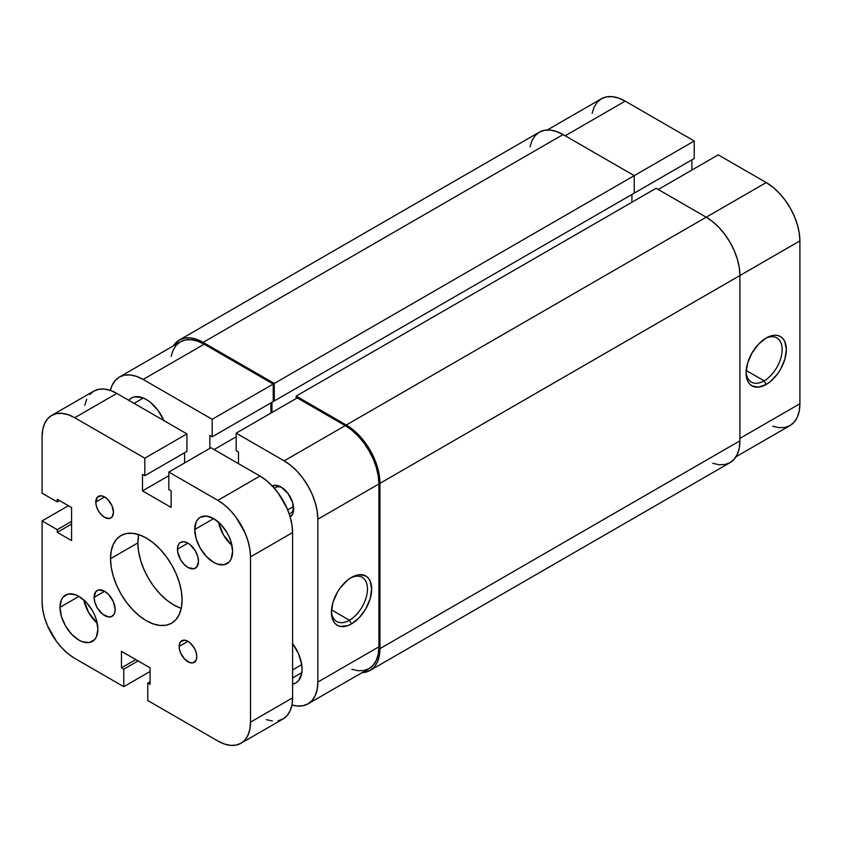 <?xml version="1.0" encoding="UTF-8"?>
<svg xmlns="http://www.w3.org/2000/svg" width="842" height="842" viewBox="0 0 842 842"><rect width="100%" height="100%" fill="white"/><g stroke="black" fill="none" stroke-linecap="round" stroke-linejoin="round"><path stroke-width="1.26" d="M764.115 380.826A25.502 14.724 120 0 0 782.144 350.188A25.502 14.724 120 0 0 765.136 338.621A25.502 14.724 -60 0 1 776.861 337.916A25.502 14.724 -60 0 1 780.776 358.355A25.502 14.724 -60 0 1 764.115 380.826L746.18 370.469L764.115 380.826A25.502 14.724 -60 0 1 751.369 382.089A25.502 14.724 -60 0 1 746.117 371.575A25.502 14.724 120 0 0 764.115 380.826L766.22 384.468L764.115 380.826M766.22 337.968A28.481 16.44 -60 0 1 786.354 349.588A28.481 16.44 -60 0 1 766.22 384.468L758.516 387.152L751.98 385.878L749.475 383.805L747.612 380.858L746.086 372.838L747.612 363.06L751.98 352.998L758.516 344.189L766.22 337.968L773.924 335.284L777.408 335.421L780.46 336.558L782.965 338.631L784.828 341.578L786.354 349.588L784.828 359.376L780.46 369.438L777.408 374.09L770.146 381.752L766.22 384.468A28.481 16.44 -60 0 1 746.086 372.838A28.481 16.44 -60 0 1 766.22 337.968L766.22 337.968M547.332 129.984L601.367 98.777A47.626 27.502 -120 0 1 625.185 101.135L694.229 141.003L694.229 158.496L633.184 193.744L694.229 158.496L694.229 141.003L274.281 383.457L203.132 342.378L563.087 134.562L634.236 175.641L634.236 193.134L274.281 400.95L634.236 193.134L634.236 175.641L694.229 141.003L625.185 101.135L565.192 135.773L625.185 101.135L618.617 98.093L612.292 96.662L606.472 96.893L601.367 98.777L597.178 102.25L594.073 107.176L592.147 113.365M772.788 426.241L779.113 427.683L784.933 427.452L790.038 425.557L794.227 422.084L797.332 417.158L799.258 410.97L799.9 403.75L799.9 240.896L799.258 232.939L797.332 224.54L794.227 216.015L790.038 207.7L784.933 199.922L779.113 192.965L772.788 187.103L766.22 182.567L718.226 154.854L658.233 189.492L718.226 154.854L766.22 182.567L706.227 217.204L766.22 182.567A47.626 27.502 -120 0 1 799.9 240.896L739.908 275.534L799.9 240.896L799.9 403.75L739.908 438.387L799.9 403.75A47.626 27.502 -120 0 1 790.038 425.557L735.992 456.753M691.913 170.042L691.913 159.833L691.913 170.042M739.908 440.819L379.952 648.635L379.952 483.35L739.908 275.534L739.908 440.819L379.952 648.635A47.626 27.502 60 0 1 370.091 670.442A47.626 27.502 60 0 1 362.028 672.663L370.091 670.442L374.28 666.969L377.384 662.044L379.31 655.855L379.952 648.635L379.952 483.35L739.908 275.534A47.626 27.502 -120 0 0 706.227 217.204L346.272 425.021A47.626 27.502 60 0 1 379.952 483.35L379.31 475.393L377.384 466.994L374.28 458.469L370.091 450.154L364.986 442.376L359.166 435.419L352.84 429.557L346.272 425.021L296.173 396.098L656.128 188.271L706.227 217.204L346.272 425.021L296.173 396.098L296.173 398.529L296.173 396.098L656.128 188.271L706.227 217.204L712.795 221.741L719.121 227.603L724.941 234.56L730.046 242.338L734.235 250.653L737.339 259.168L739.265 267.577L739.908 275.534L739.908 440.819A47.626 27.502 -120 0 1 730.046 462.626L734.235 459.153L737.339 454.227L739.265 448.039L739.908 440.819M631.921 202.248L631.921 194.47L631.921 202.248M271.966 402.297L271.966 412.496L271.966 402.297M274.281 400.95L273.229 400.35L274.281 400.95L274.281 383.457L274.281 400.95M179.314 340.021A47.626 27.502 60 0 1 203.132 342.378L196.565 339.326L190.239 337.895L184.419 338.126L179.314 340.021L173.368 345.883A47.626 27.502 60 0 1 179.314 340.021L539.269 132.205L544.374 130.31L550.194 130.078L556.52 131.51L563.087 134.562L634.236 175.641L274.281 383.457L203.132 342.378L563.087 134.562A47.626 27.502 -120 0 0 539.269 132.205L535.08 135.678L531.976 140.603L530.05 146.792M712.795 463.31L719.121 464.742L724.941 464.51L730.046 462.626L370.091 670.442M282.123 487.686A14.882 8.599 -120 0 0 274.513 488.413A14.882 8.599 60 0 1 275.681 487.476A14.882 8.599 60 0 1 282.123 487.686M272.313 485.992A17.861 10.315 60 0 1 281.017 487.002L276.187 485.318L272.082 486.118M331.432 610.997A25.502 14.724 120 0 0 349.43 620.238L351.535 623.88A28.481 16.44 -60 0 1 331.401 612.26A28.481 16.44 -60 0 1 351.535 577.38L359.239 574.697L365.775 575.97L368.28 578.044L370.143 580.991L371.669 589.011L370.143 598.788L365.775 608.85L359.239 617.67L351.535 623.88L347.609 625.701L340.347 626.427L337.295 625.29L334.79 623.217L332.927 620.27L331.401 612.26L332.927 602.472L337.295 592.41L340.347 587.758L347.609 580.096L351.535 577.38A28.481 16.44 -60 0 1 371.669 589.011A28.481 16.44 -60 0 1 351.535 623.88L349.43 620.238A25.502 14.724 -60 0 1 336.684 621.501A25.502 14.724 -60 0 1 331.432 610.987M331.495 609.882L349.43 620.238L331.495 609.882M128.721 400.287A29.765 17.187 60 0 1 131.415 398.024A29.765 17.187 60 0 1 146.297 399.497L142.193 397.592L134.604 396.845L131.415 398.024L128.721 400.287M293.5 506.537L287.69 509.884L293.5 506.537M119.322 377.09L180.367 341.841A47.626 27.502 -120 0 1 204.185 344.199L143.14 379.447A47.626 27.502 60 0 0 119.322 377.09A47.626 27.502 60 0 0 110.365 390.435L112.028 385.489L115.133 380.563L119.322 377.09L124.427 375.195L130.247 374.964L136.572 376.395L143.14 379.447L212.184 419.305L212.184 436.809L273.229 401.56L273.229 384.057L212.184 419.305L143.14 379.447L204.185 344.199L273.229 384.057L204.185 344.199L197.617 341.157L191.292 339.715L185.472 339.947L180.367 341.841L176.178 345.315L173.073 350.24L171.147 356.429M378.9 483.961L378.258 476.004L376.332 467.594L373.227 459.079L369.038 450.765L363.933 442.987L358.113 436.03L351.788 430.167L345.22 425.62L297.226 397.919L345.22 425.62L284.175 460.869L290.743 465.416L297.068 471.267L302.888 478.224L307.993 486.013L312.182 494.317L315.287 502.842L317.213 511.241L317.855 519.209L317.855 682.062L317.213 689.272L315.287 695.46L312.182 700.386L307.993 703.859L302.888 705.754L297.068 705.985L291.953 704.943A47.626 27.502 60 0 0 307.993 703.859L369.038 668.622L373.227 665.148L376.332 660.223L378.258 654.024L378.9 646.814L378.9 483.961L317.855 519.209L317.855 682.062L378.9 646.814L378.9 483.961A47.626 27.502 -120 0 0 345.22 425.62L284.175 460.869L236.181 433.156L284.175 460.869A47.626 27.502 60 0 1 317.855 519.209L378.9 483.961M270.913 413.106L270.913 402.897L270.913 413.106M351.788 669.306L358.113 670.737L363.933 670.506L369.038 668.622A47.626 27.502 -120 0 0 378.9 646.814L317.855 682.062A47.626 27.502 60 0 1 307.993 703.859M212.184 436.809L209.869 435.472L209.869 448.354L209.869 435.472L212.184 436.809L212.184 419.305L273.229 384.057L273.229 401.56L212.184 436.809M238.496 463.668L238.496 451.996L236.181 450.659L236.181 433.156L297.226 397.919L236.181 433.156L236.181 450.659L238.496 451.996L238.496 463.668M289.953 517.051L292.69 513.904L293.405 511.578L292.69 502.737L288.038 493.507L281.017 487.002A17.861 10.315 60 0 1 293.647 508.873A17.861 10.315 60 0 1 290.174 516.914M163.874 420.579L157.991 410.349L150.402 402.339L146.297 399.497A29.765 17.187 60 0 1 163.874 420.579M292.595 684.125L295.9 682.925L298.521 680.757L301.668 673.811L302.067 669.295L301.668 664.327L298.521 653.75L292.595 643.53A29.765 17.187 60 0 1 295.9 682.925A29.765 17.187 60 0 1 292.595 684.125M293.595 507.579A14.882 8.599 60 0 1 290.564 513.262A14.882 8.599 60 0 1 289.174 513.809A14.882 8.599 -120 0 0 293.595 507.579M214.078 449.565L236.181 436.809L214.078 449.565M350.451 578.044A25.502 14.724 -60 0 1 362.176 577.338A25.502 14.724 -60 0 1 366.091 597.767A25.502 14.724 -60 0 1 349.43 620.238A25.502 14.724 120 0 0 367.459 589.6A25.502 14.724 120 0 0 350.451 578.044M301.71 664.643L292.595 669.906L301.71 664.643M177.451 549.226A14.882 8.599 60 0 1 180.525 542.406A14.882 8.599 60 0 1 191.997 546.395A14.882 8.599 60 0 1 198.501 561.372L196.723 567.098L193.818 568.782L187.976 567.455L183.945 564.203L180.525 559.593L177.651 551.71L177.651 546.963L179.22 543.49L180.525 542.406L183.945 541.743L187.976 543.143L177.451 549.226L187.976 543.143L190.029 544.563L195.418 551.005L197.691 556.257L198.501 561.372A14.882 8.599 60 0 1 195.418 568.192A14.882 8.599 60 0 1 183.945 564.203A14.882 8.599 60 0 1 177.451 549.226M94.094 597.357A14.882 8.599 60 0 1 97.177 590.537A14.882 8.599 60 0 1 108.65 594.526A14.882 8.599 60 0 1 115.144 609.503L114.344 613.692L112.07 616.323L108.65 616.986L102.566 614.165L97.177 607.724L94.904 602.472L94.094 597.357L95.872 591.631L98.777 589.947L104.619 591.273L94.094 597.357L104.619 591.273L108.65 594.526L113.375 601.735L115.144 609.503A14.882 8.599 60 0 1 112.07 616.323A14.882 8.599 60 0 1 100.598 612.334A14.882 8.599 60 0 1 94.094 597.357M95.778 502.074A12.504 7.22 60 0 1 98.367 496.348A12.504 7.22 60 0 1 108.008 499.695A12.504 7.22 60 0 1 113.459 512.283L111.975 517.093L109.534 518.504L104.619 517.388L101.24 514.651L98.367 510.789L96.451 506.368L95.778 502.074L97.272 497.264L101.24 495.791L104.619 496.969L95.778 502.074L104.619 496.969L108.008 499.695L111.975 505.747L113.459 512.283A12.504 7.22 60 0 1 110.87 518.009A12.504 7.22 60 0 1 101.24 514.651A12.504 7.22 60 0 1 95.778 502.074M179.135 646.446A12.504 7.22 60 0 1 181.725 640.72A12.504 7.22 60 0 1 191.355 644.077A12.504 7.22 60 0 1 196.817 656.655L196.144 660.17L192.881 662.875L189.692 662.559L184.587 659.033L180.62 652.982L179.304 648.54L179.304 644.551L180.62 641.636L184.587 640.162L187.976 641.341L179.135 646.446L187.976 641.341L189.692 642.53L194.228 647.94L196.144 652.361L196.817 656.655A12.504 7.22 60 0 1 194.228 662.38A12.504 7.22 60 0 1 184.587 659.033A12.504 7.22 60 0 1 179.135 646.446M138.698 534.596A50.604 29.217 -120 0 0 137.877 542.901L110.513 558.709A50.604 29.217 60 0 1 120.995 535.533A50.604 29.217 60 0 1 159.991 549.1A50.604 29.217 60 0 1 182.083 600.02L181.398 607.692L179.357 614.26L176.052 619.501L171.6 623.196L166.179 625.196L159.991 625.448L153.276 623.922L146.297 620.68L139.319 615.86L132.604 609.629L126.416 602.24L120.995 593.978L116.543 585.137L113.238 576.086L111.197 567.161L110.513 558.709L111.197 551.036L113.238 544.469L116.543 539.227L120.995 535.533L126.416 533.533L132.604 533.281L139.319 534.807L146.297 538.038L153.276 542.869L159.991 549.1L166.179 556.488L171.6 564.75L176.052 573.581L179.357 582.643L181.398 591.568L182.083 600.02A50.604 29.217 60 0 1 171.6 623.196A50.604 29.217 60 0 1 132.604 609.629A50.604 29.217 60 0 1 110.513 558.709L137.877 542.901A50.604 29.217 -120 0 0 181.262 608.334M194.713 529.534A26.797 15.472 60 0 1 200.259 517.272A26.797 15.472 60 0 1 220.909 524.45A26.797 15.472 60 0 1 232.602 551.415L231.161 558.951L229.413 561.719L224.183 564.74L217.352 564.066L213.657 562.351L206.406 556.499L200.259 548.205L196.154 538.743L194.713 529.534L196.154 521.998L197.902 519.23L200.259 517.272L206.406 516.072L213.657 518.598L194.713 529.534L213.657 518.598L220.909 524.45L227.056 532.744L229.413 537.417L231.161 542.206L232.602 551.415A26.797 15.472 60 0 1 227.056 563.677A26.797 15.472 60 0 1 206.406 556.499A26.797 15.472 60 0 1 194.713 529.534M59.992 607.314A26.797 15.472 60 0 1 65.539 595.052A26.797 15.472 60 0 1 86.189 602.23A26.797 15.472 60 0 1 97.882 629.195L96.441 636.731L94.693 639.499L89.463 642.52L82.632 641.846L78.938 640.131L71.686 634.279L65.539 625.985L61.434 616.523L59.992 607.314L61.434 599.778L63.182 597.01L68.412 593.989L75.243 594.663L78.938 596.378L59.992 607.314L78.938 596.378L86.189 602.23L92.336 610.524L94.693 615.197L96.441 619.986L97.882 629.195A26.797 15.472 60 0 1 92.336 641.457A26.797 15.472 60 0 1 71.686 634.279A26.797 15.472 60 0 1 59.992 607.314M292.595 697.86L250.495 722.162L250.495 556.878L292.595 532.576L292.595 697.86L250.495 722.162A46.142 26.639 60 0 1 240.938 743.286A46.142 26.639 60 0 1 217.868 741.002L147.771 700.533L147.771 683.03L150.087 684.367L150.087 667.843L121.459 651.308L150.087 667.843L150.087 684.367L147.771 683.03L150.087 681.694L147.771 683.03L147.771 700.533L217.868 741.002L224.235 743.949L230.35 745.338L235.992 745.117L240.938 743.286L245.001 739.918L248.011 735.15L249.864 729.151L250.495 722.162L250.495 556.878L292.595 532.576A46.142 26.639 -120 0 0 259.967 476.056L217.868 500.369A46.142 26.639 60 0 1 250.495 556.878L249.864 549.163L248.011 541.027L245.001 532.775L235.992 517.177L230.35 510.441L224.235 504.768L217.868 500.369L168.821 472.046L210.921 447.744L259.967 476.056L217.868 500.369L168.821 472.046L168.821 489.549L171.136 490.886L171.136 507.421L142.508 490.886L171.136 507.421L171.136 490.886L168.821 489.549L168.821 472.046L210.921 447.744L259.967 476.056L266.335 480.456L272.45 486.139L278.092 492.875L287.101 508.463L290.111 516.725L291.963 524.861L292.595 532.576L292.595 697.86A46.142 26.639 -120 0 1 283.038 718.984L287.101 715.616L290.111 710.837L291.963 704.849L292.595 697.86M168.821 475.698L142.508 490.886L168.821 475.698M184.608 462.932L184.608 452.722L184.608 462.932M142.508 474.362L142.508 490.886L142.508 474.362L144.824 475.698L142.508 474.362M51.657 415.443A46.142 26.639 60 0 1 74.728 417.727L68.36 414.78L62.245 413.39L56.603 413.611L51.657 415.443L47.594 418.811L44.584 423.579L42.732 429.578L42.1 436.566L42.1 493.202L42.1 436.566A46.142 26.639 60 0 1 51.657 415.443L93.757 391.13L98.703 389.299L104.345 389.078L110.46 390.467L116.828 393.425L186.924 433.893L186.924 451.386L144.824 475.698L186.924 451.386L186.924 433.893L144.824 458.195L144.824 475.698L144.824 458.195L74.728 417.727L116.828 393.425L186.924 433.893L144.824 458.195L74.728 417.727L116.828 393.425A46.142 26.639 -120 0 0 93.757 391.13L89.694 394.498M42.1 493.202L57.256 501.948L59.572 500.611L57.256 501.948L57.256 499.274L71.57 507.537L71.57 540.596L71.57 507.537L57.256 499.274L57.256 501.948L42.1 493.202M71.57 524.071L57.256 532.333L71.57 540.596L57.256 532.333L71.57 524.071M71.57 521.398L57.256 529.66L57.256 532.333L57.256 529.66L71.57 521.398M68.412 505.716L42.1 520.903L57.256 529.66L42.1 520.903L68.412 505.716M42.1 601.851L42.1 520.903L42.1 601.851L42.732 609.566L44.584 617.702L47.594 625.953L56.603 641.551L62.245 648.287L68.36 653.96L74.728 658.36A46.142 26.639 60 0 1 42.1 601.851M150.087 671.484L123.774 686.683L74.728 658.36L123.774 686.683L123.774 669.179L138.088 660.917L123.774 669.179L121.459 667.843L135.773 659.581L121.459 667.843L121.459 651.308L121.459 667.843L123.774 669.179L123.774 686.683L150.087 671.484M86.684 399.276L84.831 405.265M266.335 719.647L272.45 721.036M278.092 720.815L283.038 718.984L240.938 743.286M83.779 599.893A26.797 15.472 -120 0 0 97.251 623.248L88.694 612.618L83.779 599.893M218.499 522.114A26.797 15.472 -120 0 0 231.971 545.458L223.414 534.838L218.499 522.114M138.562 535.238L137.877 542.901L138.562 551.363L140.603 560.288L143.908 569.339L148.36 578.17L153.781 586.442L159.969 593.831L166.684 600.062L173.662 604.882L180.641 608.124M301.857 672.611L292.595 677.957M143.319 398.024L134.057 403.371"/></g></svg>
